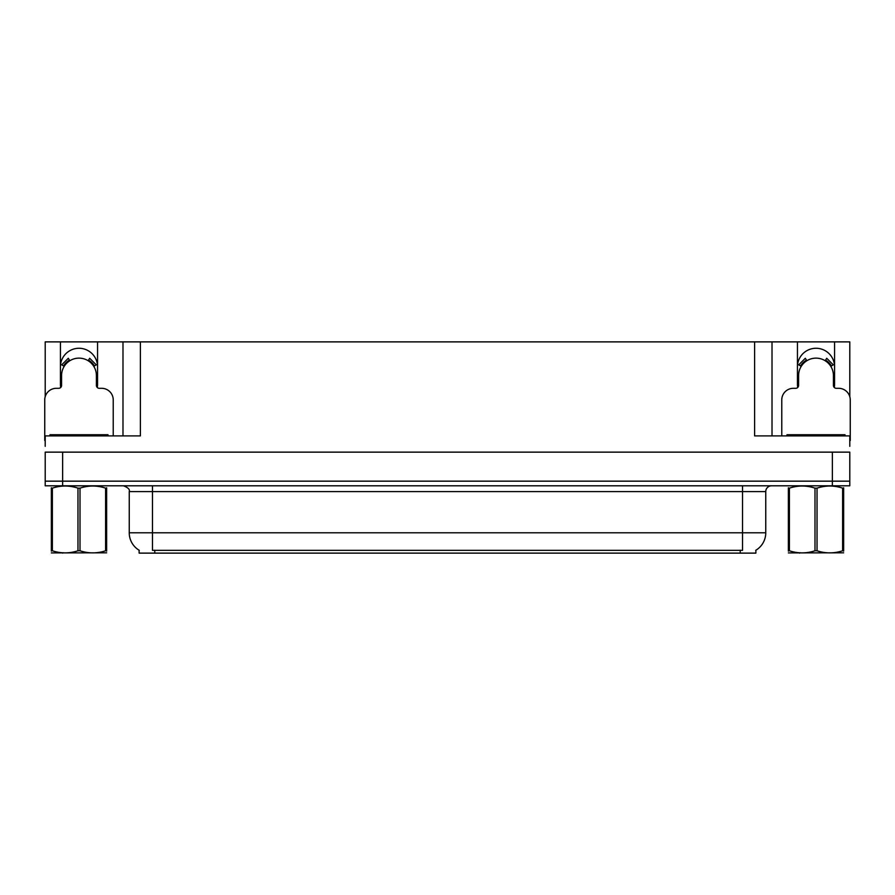 <?xml version="1.0" encoding="UTF-8"?>
<svg xmlns="http://www.w3.org/2000/svg" width="895" height="895" viewBox="0 0 895 895"><rect width="100%" height="100%" fill="white"/><g stroke="black" fill="none" stroke-linecap="round" stroke-linejoin="round"><path stroke-width="1.34" d="M834.297 387.479A18.571 18.571 0 0 0 834.576 384.246L834.576 341.879L849.791 341.879L849.791 396.664M97.275 387.479A18.571 18.571 0 0 0 97.555 384.246L97.555 341.879L122.984 341.879L122.984 435.899M755.883 550.224L755.883 553.121L139.117 553.121L139.117 550.224M60.424 366.838A18.571 18.571 0 0 1 78.995 348.267A18.571 18.571 0 0 1 97.555 366.838M62.628 485.806L849.791 485.806L849.791 481.163L45.209 481.163L45.209 452.143L62.628 452.143L62.628 481.163L45.209 481.163L45.209 485.806L62.628 485.806L62.628 481.163L849.791 481.163L849.791 452.143L62.628 452.143M122.984 341.879L754.608 341.879L754.608 435.899L849.791 435.899L849.791 446.336M45.209 446.336L45.209 435.899L140.392 435.899L140.392 341.879M60.703 387.479A18.571 18.571 0 0 1 60.424 384.246L60.424 341.879L45.209 341.879L45.209 396.664M754.608 341.879L772.016 341.879L772.016 435.899M772.016 341.879L797.445 341.879L797.445 384.246A18.571 18.571 0 0 0 797.725 387.479M834.576 341.879L797.445 341.879M60.424 341.879L97.555 341.879M834.576 366.838A18.571 18.571 0 0 0 816.005 348.267A18.571 18.571 0 0 0 797.445 366.838M139.284 550.336A20.316 20.316 0 0 1 129.249 532.805L152.463 532.805L152.463 550.336L742.537 550.336L742.537 532.805L765.751 532.805L765.751 491.601A5.806 5.806 0 0 1 771.557 485.806M129.249 532.805L129.249 491.601C130.01 489.464 128.075 487.54 123.443 485.806M755.716 550.336A20.316 20.316 0 0 0 765.751 532.805M113.229 435.899L113.229 399.908A11.601 11.601 0 0 0 101.627 388.307L99.3 388.307A2.898 2.898 0 0 1 96.403 385.409L96.403 375.542A17.408 17.408 0 0 0 78.995 358.134A17.408 17.408 0 0 0 61.576 375.542L61.576 385.409A2.898 2.898 0 0 1 58.678 388.307L56.351 388.307A11.601 11.601 0 0 0 44.75 399.908L44.75 440.53A11.601 11.601 0 0 1 45.209 440.541M88.157 360.741L89.69 358.268L96.257 364.836L93.785 366.368M64.194 366.368L61.721 364.836L68.288 358.268L69.821 360.741M849.791 440.541A11.601 11.601 0 0 1 850.25 440.53L850.25 399.908A11.601 11.601 0 0 0 838.649 388.307L836.322 388.307A2.898 2.898 0 0 1 833.424 385.409L833.424 375.542A17.408 17.408 0 0 0 816.005 358.134A17.408 17.408 0 0 0 798.597 375.542L798.597 385.409A2.898 2.898 0 0 1 795.7 388.307L793.373 388.307A11.601 11.601 0 0 0 781.771 399.908L781.771 435.899M825.179 360.741L826.712 358.268L833.279 364.836L830.806 366.368M801.215 366.368L798.743 364.836L805.31 358.268L806.842 360.741M49.975 435.899L49.975 434.735L108.004 434.735L108.004 435.899M786.996 435.899L786.996 434.735L845.025 434.735L845.025 435.899M106.628 552.819L51.351 552.909M106.628 551.152L106.628 550.772C106.628 553.58 106.628 553.58 106.628 550.772L105.599 550.772L105.599 488.144C97.107 485.336 88.583 485.336 80.013 488.144L77.966 488.144C69.474 485.336 60.938 485.336 52.38 488.144L51.351 488.144C51.351 485.336 51.351 485.336 51.351 488.144L51.351 487.764M80.013 488.144L80.013 550.772C88.504 553.58 97.04 553.58 105.599 550.772M80.013 550.772L77.966 550.772L77.966 488.144M106.628 487.775L106.628 488.144C106.628 485.336 106.628 485.336 106.628 488.144L105.599 488.144M106.628 488.144L106.628 550.772M52.38 488.144L52.38 550.772L51.351 550.772L51.351 488.144M52.38 550.772C60.871 553.58 69.396 553.58 77.966 550.772M51.351 550.772C51.351 553.58 51.351 553.58 51.351 550.772L51.351 551.152M843.649 552.819L788.372 552.909M843.649 551.152L843.649 550.772C843.649 553.58 843.649 553.58 843.649 550.772L842.62 550.772L842.62 488.144C834.129 485.336 825.604 485.336 817.034 488.144L814.987 488.144C806.496 485.336 797.96 485.336 789.401 488.144L788.372 488.144C788.372 485.336 788.372 485.336 788.372 488.144L788.372 487.764M817.034 488.144L817.034 550.772C825.526 553.58 834.062 553.58 842.62 550.772M817.034 550.772L814.987 550.772L814.987 488.144M843.649 487.775L843.649 488.144C843.649 485.336 843.649 485.336 843.649 488.144L842.62 488.144M843.649 488.144L843.649 550.772M789.401 488.144L789.401 550.772L788.372 550.772L788.372 488.144M789.401 550.772C797.893 553.58 806.417 553.58 814.987 550.772M788.372 550.772C788.372 553.58 788.372 553.58 788.372 550.772L788.372 551.152M832.372 452.143L832.372 485.806M740.221 553.121L740.221 550.224M154.779 553.121L154.779 550.224M742.537 485.806L742.537 491.601L129.249 491.601M765.751 491.601L742.537 491.601L742.537 532.805L152.463 532.805L152.463 485.806M94.456 365.954A18.191 18.191 0 0 0 88.571 360.081M69.407 360.081A18.191 18.191 0 0 0 63.523 365.954M93.953 366.268A17.598 17.598 0 0 0 88.258 360.573M69.721 360.573A17.598 17.598 0 0 0 64.026 366.268M831.477 365.954A18.191 18.191 0 0 0 825.593 360.081M806.429 360.081A18.191 18.191 0 0 0 800.544 365.954M830.974 366.268A17.598 17.598 0 0 0 825.279 360.573M806.742 360.573A17.598 17.598 0 0 0 801.047 366.268M105.107 434.735L105.107 435.899M52.872 434.735L52.872 435.899M842.128 434.735L842.128 435.899M789.893 434.735L789.893 435.899M63.265 552.741L62.628 553.121M800.287 552.741L799.649 553.121"/></g></svg>
